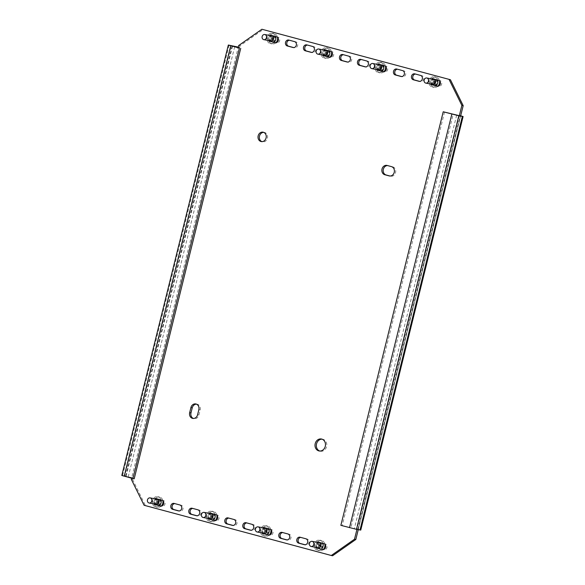<?xml version="1.0" encoding="UTF-8"?>
<svg xmlns="http://www.w3.org/2000/svg" width="585" height="585" viewBox="0 0 585 585"><rect width="100%" height="100%" fill="white"/><g stroke="black" fill="none" stroke-linecap="round" stroke-linejoin="round"><path stroke-width="0.44" stroke-dasharray="2.92 2.19" d="M196.428 404.133A4.782 4.095 100.8 0 1 197.101 404.198A4.782 4.095 100.8 0 1 200.165 409.961L198.907 415.021A4.782 4.095 100.8 0 1 194.052 418.663A4.782 4.095 100.8 0 1 193.803 418.604A4.782 4.095 100.8 0 1 193.401 418.472M263.681 132.364A4.782 4.095 100.8 0 1 264.354 132.422A4.782 4.095 100.8 0 1 264.61 132.481A4.782 4.095 100.8 0 1 267.455 138.038A4.782 4.095 100.8 0 1 262.563 141.826A4.782 4.095 100.8 0 1 262.307 141.767A4.782 4.095 100.8 0 1 261.912 141.636M322.042 439.174A6.091 5.214 100.8 0 1 322.715 439.247A6.091 5.214 100.8 0 1 323.03 439.32A6.091 5.214 100.8 0 1 326.649 446.399A6.091 5.214 100.8 0 1 320.426 451.21A6.091 5.214 100.8 0 1 320.105 451.137A6.091 5.214 100.8 0 1 319.776 451.035M332.609 555.75L145.416 505.528L132.641 479.598L133.058 477.908L122.557 475.568L229.086 45.125M234.687 46.727L128.247 476.826L124.715 476.146L231.221 45.784M456.666 115.179L354.313 528.752L357.844 529.425L460.198 115.859M132.641 479.598L131.318 479.342M131.596 478.201L131.735 477.66L133.058 477.908L239.996 45.776L263.221 29.506M144.093 505.272L145.416 505.528M459.32 115.691L356.93 529.418M357.844 529.425L358.254 529.666M238.673 45.52L239.996 45.776M238.256 47.209L239.579 47.465L238.278 47.122M430.231 83.962A3.042 2.611 100.8 0 1 431.211 78.836M207.565 518.354A3.042 2.611 100.8 0 1 208.545 513.221M322.24 54.99A3.042 2.611 100.8 0 1 323.22 49.857M376.235 69.476A3.042 2.611 100.8 0 1 377.215 64.35M261.568 532.84A3.042 2.611 100.8 0 1 262.541 527.714M268.237 40.497A3.042 2.611 100.8 0 1 269.217 35.371M153.57 503.86A3.042 2.611 100.8 0 1 154.55 498.734M315.564 547.326A3.042 2.611 100.8 0 1 316.543 542.2M433.434 78.873A3.042 2.611 100.8 0 1 433.938 78.909A3.042 2.611 100.8 0 1 434.099 78.946L439.854 80.496A3.042 2.611 100.8 0 1 441.668 84.028A3.042 2.611 100.8 0 1 438.553 86.441A3.042 2.611 100.8 0 1 438.392 86.404L437.734 86.222M431.554 84.218A3.042 2.611 100.8 0 1 432.534 79.085M228.772 518.091A3.042 2.611 100.8 0 1 229.269 518.127A3.042 2.611 100.8 0 1 229.43 518.164L235.192 519.714A3.042 2.611 100.8 0 1 236.998 523.246A3.042 2.611 100.8 0 1 233.89 525.659A3.042 2.611 100.8 0 1 233.729 525.622L233.064 525.44M210.768 513.264A3.042 2.611 100.8 0 1 211.273 513.301A3.042 2.611 100.8 0 1 211.434 513.337L217.189 514.88A3.042 2.611 100.8 0 1 219.002 518.42A3.042 2.611 100.8 0 1 215.887 520.825A3.042 2.611 100.8 0 1 215.726 520.789L215.068 520.613M208.889 518.602A3.042 2.611 100.8 0 1 209.869 513.476M192.772 508.431A3.042 2.611 100.8 0 1 193.269 508.475A3.042 2.611 100.8 0 1 193.43 508.511L199.192 510.054A3.042 2.611 100.8 0 1 200.999 513.593A3.042 2.611 100.8 0 1 197.891 515.999A3.042 2.611 100.8 0 1 197.73 515.963L197.065 515.787M174.769 503.605A3.042 2.611 100.8 0 1 175.273 503.641A3.042 2.611 100.8 0 1 175.434 503.678L181.189 505.228A3.042 2.611 100.8 0 1 183.003 508.76A3.042 2.611 100.8 0 1 179.887 511.173A3.042 2.611 100.8 0 1 179.734 511.136L179.068 510.954M289.443 40.241A3.042 2.611 100.8 0 1 289.941 40.277A3.042 2.611 100.8 0 1 290.101 40.314L295.864 41.864A3.042 2.611 100.8 0 1 297.677 45.396A3.042 2.611 100.8 0 1 294.562 47.809A3.042 2.611 100.8 0 1 294.401 47.773L293.736 47.59M307.439 45.067A3.042 2.611 100.8 0 1 307.944 45.111A3.042 2.611 100.8 0 1 308.105 45.147L313.86 46.69A3.042 2.611 100.8 0 1 315.673 50.23A3.042 2.611 100.8 0 1 312.558 52.635A3.042 2.611 100.8 0 1 312.397 52.599L311.739 52.423M325.443 49.9A3.042 2.611 100.8 0 1 325.94 49.937A3.042 2.611 100.8 0 1 326.101 49.974L331.863 51.517A3.042 2.611 100.8 0 1 333.669 55.056A3.042 2.611 100.8 0 1 330.562 57.462A3.042 2.611 100.8 0 1 330.401 57.425L329.735 57.25M323.563 55.239A3.042 2.611 100.8 0 1 324.543 50.113M415.438 74.046A3.042 2.611 100.8 0 1 415.935 74.083A3.042 2.611 100.8 0 1 416.096 74.12L421.858 75.662A3.042 2.611 100.8 0 1 423.672 79.202A3.042 2.611 100.8 0 1 420.556 81.607A3.042 2.611 100.8 0 1 420.396 81.571L419.73 81.395M397.434 69.213A3.042 2.611 100.8 0 1 397.939 69.257A3.042 2.611 100.8 0 1 398.1 69.293L403.855 70.836A3.042 2.611 100.8 0 1 405.668 74.375A3.042 2.611 100.8 0 1 402.553 76.781A3.042 2.611 100.8 0 1 402.4 76.745L401.734 76.569M379.438 64.387A3.042 2.611 100.8 0 1 379.943 64.423A3.042 2.611 100.8 0 1 380.096 64.46L385.859 66.01A3.042 2.611 100.8 0 1 387.672 69.542A3.042 2.611 100.8 0 1 384.557 71.955A3.042 2.611 100.8 0 1 384.396 71.918L383.731 71.736M377.559 69.725A3.042 2.611 100.8 0 1 378.539 64.599M361.442 59.56A3.042 2.611 100.8 0 1 361.939 59.597A3.042 2.611 100.8 0 1 362.1 59.633L367.863 61.176A3.042 2.611 100.8 0 1 369.669 64.716A3.042 2.611 100.8 0 1 366.561 67.121A3.042 2.611 100.8 0 1 366.4 67.085L365.735 66.909M246.768 522.924A3.042 2.611 100.8 0 1 247.272 522.961A3.042 2.611 100.8 0 1 247.426 522.997L253.188 524.54A3.042 2.611 100.8 0 1 255.001 528.079A3.042 2.611 100.8 0 1 251.886 530.485A3.042 2.611 100.8 0 1 251.725 530.449L251.06 530.273M264.771 527.75A3.042 2.611 100.8 0 1 265.268 527.787A3.042 2.611 100.8 0 1 265.429 527.824L271.191 529.374A3.042 2.611 100.8 0 1 272.998 532.906A3.042 2.611 100.8 0 1 269.882 535.319A3.042 2.611 100.8 0 1 269.729 535.282L269.063 535.099M262.892 533.089A3.042 2.611 100.8 0 1 263.872 527.962M282.767 532.577A3.042 2.611 100.8 0 1 283.272 532.621A3.042 2.611 100.8 0 1 283.425 532.657L289.187 534.2A3.042 2.611 100.8 0 1 291.001 537.739A3.042 2.611 100.8 0 1 287.886 540.145A3.042 2.611 100.8 0 1 287.725 540.109L287.059 539.933M300.763 537.41A3.042 2.611 100.8 0 1 301.268 537.447A3.042 2.611 100.8 0 1 301.429 537.483L307.183 539.026A3.042 2.611 100.8 0 1 308.997 542.566A3.042 2.611 100.8 0 1 305.882 544.971A3.042 2.611 100.8 0 1 305.721 544.935L305.063 544.759M271.447 35.414A3.042 2.611 100.8 0 1 271.945 35.451A3.042 2.611 100.8 0 1 272.105 35.488L277.868 37.03A3.042 2.611 100.8 0 1 279.674 40.57A3.042 2.611 100.8 0 1 276.559 42.976A3.042 2.611 100.8 0 1 276.405 42.939L275.74 42.763M269.568 40.753A3.042 2.611 100.8 0 1 270.541 35.627M156.773 498.778A3.042 2.611 100.8 0 1 157.277 498.815A3.042 2.611 100.8 0 1 157.431 498.851L163.193 500.394A3.042 2.611 100.8 0 1 165.007 503.934A3.042 2.611 100.8 0 1 161.891 506.339A3.042 2.611 100.8 0 1 161.731 506.303L161.065 506.127M154.893 504.116A3.042 2.611 100.8 0 1 155.873 498.99M343.439 54.727A3.042 2.611 100.8 0 1 343.943 54.763A3.042 2.611 100.8 0 1 344.104 54.8L349.859 56.35A3.042 2.611 100.8 0 1 351.673 59.882A3.042 2.611 100.8 0 1 348.558 62.295A3.042 2.611 100.8 0 1 348.397 62.259L347.739 62.076M318.767 542.236A3.042 2.611 100.8 0 1 319.264 542.273A3.042 2.611 100.8 0 1 319.425 542.31L325.187 543.86A3.042 2.611 100.8 0 1 326.993 547.392A3.042 2.611 100.8 0 1 323.885 549.805A3.042 2.611 100.8 0 1 323.724 549.768L323.059 549.586M316.887 547.575A3.042 2.611 100.8 0 1 317.867 542.449M387.621 165.584A4.782 4.095 100.8 0 1 388.191 165.65A4.782 4.095 100.8 0 1 388.44 165.709L392.762 166.864A4.782 4.095 100.8 0 1 395.606 172.421A4.782 4.095 100.8 0 1 390.714 176.209A4.782 4.095 100.8 0 1 390.466 176.151L389.968 176.012M460.68 115.786L358.334 529.352L360.755 530.098M128.247 476.826L131.735 477.66L238.146 47.656M354.313 528.752L350.832 527.919L453.178 114.353M340.865 525.345L350.832 527.919M444.541 112.035L342.196 525.601M232.077 46.032L125.556 476.475L124.715 476.146M121.812 475.473L122.557 475.568M125.556 476.475L134.192 478.793M318.203 547.831A2.611 2.238 100.8 0 1 316.938 543.765A2.611 2.238 100.8 0 1 319.183 542.704M321.472 549.161A5.221 4.468 100.8 0 1 317.714 550.397A5.221 4.468 100.8 0 1 315.183 542.258A5.221 4.468 100.8 0 1 319.673 540.138A5.221 4.468 100.8 0 1 322.971 543.363M323.147 549.586A5.221 4.468 100.8 0 1 319.483 550.734A5.221 4.468 100.8 0 1 317.648 549.841A5.221 4.468 100.8 0 1 316.953 542.595A5.221 4.468 100.8 0 1 321.443 540.474A5.221 4.468 100.8 0 1 323.271 541.374A5.221 4.468 100.8 0 1 324.843 544.152M322.233 543.238A26.193 5.96 33.6 0 0 321.94 542.99A26.354 12.226 -49.4 0 1 320.66 545.052A26.354 5.996 33.6 0 0 318.883 543.582A26.193 12.146 -49.4 0 1 318.415 544.284A26.354 5.996 -146.4 0 1 320.192 545.754A26.354 12.226 -49.4 0 1 318.752 547.787A26.193 5.96 -146.4 0 1 319.044 548.035A26.193 5.96 -146.4 0 1 319.337 548.291A26.354 12.226 130.6 0 0 320.777 546.258A26.354 5.996 -146.4 0 1 322.393 547.699A26.193 12.146 130.6 0 0 322.861 546.99A26.354 5.996 33.6 0 0 321.245 545.549A26.354 12.226 130.6 0 0 322.525 543.487A26.193 5.96 33.6 0 0 322.233 543.238M320.192 545.754L318.788 545.483L317.428 547.531L318.013 548.035L319.373 545.988L321.07 547.443L321.538 546.741L319.841 545.286L321.202 543.238L320.617 542.734L319.256 544.781L317.56 543.326L317.092 544.035L318.788 545.483M318.752 547.787L317.428 547.531M319.337 548.291L318.013 548.035M320.777 546.258L319.373 545.988M322.393 547.699L321.07 547.443M322.861 546.99L321.538 546.741M321.245 545.549L319.841 545.286M322.525 543.487L321.202 543.238M321.94 542.99L320.617 542.734M320.66 545.052L319.256 544.781M318.883 543.582L317.56 543.326M318.415 544.284L317.092 544.035M264.208 533.344A2.611 2.238 100.8 0 1 262.526 531.582A2.611 2.238 100.8 0 1 263.184 528.957A2.611 2.238 100.8 0 1 265.188 528.218M267.477 534.675A5.221 4.468 100.8 0 1 263.718 535.904A5.221 4.468 100.8 0 1 260.347 532.394A5.221 4.468 100.8 0 1 261.678 527.136A5.221 4.468 100.8 0 1 265.678 525.652A5.221 4.468 100.8 0 1 268.968 528.877M269.151 535.099A5.221 4.468 100.8 0 1 265.48 536.24A5.221 4.468 100.8 0 1 263.133 534.822A5.221 4.468 100.8 0 1 263.44 527.473A5.221 4.468 100.8 0 1 267.44 525.988A5.221 4.468 100.8 0 1 269.795 527.414A5.221 4.468 100.8 0 1 270.848 529.666M268.53 529.052A26.193 7.81 42 0 0 268.281 528.752A26.354 11.115 -39.7 0 1 266.753 530.551A26.354 7.854 42 0 0 265.21 528.774A26.193 11.049 -39.7 0 1 264.654 529.396A26.354 7.854 -138 0 1 266.197 531.173A26.354 11.115 -39.7 0 1 264.5 532.942A26.193 7.81 -138 0 1 264.756 533.249A26.193 7.81 -138 0 1 265.005 533.549A26.354 11.115 140.3 0 0 266.702 531.78A26.354 7.854 -138 0 1 268.076 533.527A26.193 11.049 140.3 0 0 268.632 532.906A26.354 7.854 42 0 0 267.25 531.158A26.354 11.115 140.3 0 0 268.786 529.359A26.193 7.81 42 0 0 268.53 529.052M266.197 531.173L264.786 530.902L263.177 532.694L263.681 533.301L265.29 531.509L266.745 533.271L267.301 532.657L265.846 530.895L267.455 529.103L266.95 528.496L265.341 530.288L263.879 528.526L263.323 529.14L264.786 530.902M264.5 532.942L263.177 532.694M265.005 533.549L263.681 533.301M266.702 531.78L265.29 531.509M268.076 533.527L266.745 533.271M268.632 532.906L267.301 532.657M267.25 531.158L265.846 530.895M268.786 529.359L267.455 529.103M268.281 528.752L266.95 528.496M266.753 530.551L265.341 530.288M265.21 528.774L263.879 528.526M264.654 529.396L263.323 529.14M210.212 518.858A2.611 2.238 100.8 0 1 208.494 516.943A2.611 2.238 100.8 0 1 209.415 514.252A2.611 2.238 100.8 0 1 211.192 513.725M213.481 520.189A5.221 4.468 100.8 0 1 213.269 520.379A5.221 4.468 100.8 0 1 209.722 521.418A5.221 4.468 100.8 0 1 206.286 517.586A5.221 4.468 100.8 0 1 208.128 512.204A5.221 4.468 100.8 0 1 211.682 511.166A5.221 4.468 100.8 0 1 214.973 514.39M215.156 520.606A5.221 4.468 100.8 0 1 215.039 520.716A5.221 4.468 100.8 0 1 211.485 521.754A5.221 4.468 100.8 0 1 208.772 519.838A5.221 4.468 100.8 0 1 209.898 512.54A5.221 4.468 100.8 0 1 213.445 511.502A5.221 4.468 100.8 0 1 216.157 513.418A5.221 4.468 100.8 0 1 216.852 515.18M214.739 514.844A26.193 9.148 49 0 0 214.519 514.507A26.354 10.025 -32.2 0 1 212.823 516.072A26.354 9.206 49 0 0 211.492 514.083A26.193 9.967 -32.2 0 1 210.878 514.617A26.354 9.206 -131 0 1 212.201 516.606A26.354 10.025 -32.2 0 1 210.337 518.142A26.193 9.148 -131 0 1 210.556 518.485A26.193 9.148 -131 0 1 210.768 518.822A26.354 10.025 147.8 0 0 212.633 517.286A26.354 9.206 -131 0 1 213.796 519.246A26.193 9.967 147.8 0 0 214.41 518.712A26.354 9.206 49 0 0 213.247 516.752A26.354 10.025 147.8 0 0 214.951 515.188A26.193 9.148 49 0 0 214.739 514.844M212.201 516.606L210.797 516.336L209.013 517.886L209.437 518.566L211.222 517.016L212.465 518.99L213.079 518.456L211.843 516.482L213.62 514.932L213.196 514.252L211.412 515.802L210.169 513.827L209.554 514.361L210.797 516.336M210.337 518.142L209.013 517.886M210.768 518.822L209.437 518.566M212.633 517.286L211.222 517.016M213.796 519.246L212.465 518.99M214.41 518.712L213.079 518.456M213.247 516.752L211.843 516.482M214.951 515.188L213.62 514.932M214.519 514.507L213.196 514.252M212.823 516.072L211.412 515.802M211.492 514.083L210.169 513.827M210.878 514.617L209.554 514.361M156.21 504.365A2.611 2.238 100.8 0 1 154.477 502.332A2.611 2.238 100.8 0 1 155.595 499.619A2.611 2.238 100.8 0 1 157.19 499.239M159.478 505.703A5.221 4.468 100.8 0 1 158.915 506.171A5.221 4.468 100.8 0 1 155.72 506.932A5.221 4.468 100.8 0 1 152.254 502.866A5.221 4.468 100.8 0 1 154.484 497.44A5.221 4.468 100.8 0 1 157.679 496.68A5.221 4.468 100.8 0 1 160.977 499.904M161.16 506.12A5.221 4.468 100.8 0 1 160.685 506.508A5.221 4.468 100.8 0 1 157.489 507.268A5.221 4.468 100.8 0 1 154.557 504.957A5.221 4.468 100.8 0 1 156.254 497.776A5.221 4.468 100.8 0 1 159.449 497.016A5.221 4.468 100.8 0 1 162.381 499.327A5.221 4.468 100.8 0 1 162.849 500.694M160.868 500.584A26.193 10.04 54.3 0 0 160.678 500.219A26.354 9.126 -26.9 0 1 158.871 501.594A26.354 10.106 54.3 0 0 157.716 499.466A26.193 9.067 -26.9 0 1 157.065 499.934A26.354 10.106 -125.7 0 1 158.221 502.062A26.354 9.126 -26.9 0 1 156.246 503.407A26.193 10.04 -125.7 0 1 156.429 503.773A26.193 10.04 -125.7 0 1 156.612 504.131A26.354 9.126 153.1 0 0 158.586 502.793A26.354 10.106 -125.7 0 1 159.573 504.884A26.193 9.067 153.1 0 0 160.231 504.416A26.354 10.106 54.3 0 0 159.237 502.318A26.354 9.126 153.1 0 0 161.05 500.943A26.193 10.04 54.3 0 0 160.868 500.584M158.221 502.062L156.809 501.791L154.915 503.151L155.288 503.882L157.182 502.522L158.25 504.628L158.901 504.16L157.833 502.054L159.72 500.694L159.354 499.963L157.46 501.323L156.392 499.217L155.742 499.685L156.809 501.791M156.246 503.407L154.915 503.151M156.612 504.131L155.288 503.882M158.586 502.793L157.182 502.522M159.573 504.884L158.25 504.628M160.231 504.416L158.901 504.16M159.237 502.318L157.833 502.054M161.05 500.943L159.72 500.694M160.678 500.219L159.354 499.963M158.871 501.594L157.46 501.323M157.716 499.466L156.392 499.217M157.065 499.934L155.742 499.685M432.878 84.467A2.611 2.238 100.8 0 1 431.13 82.361A2.611 2.238 100.8 0 1 432.366 79.648A2.611 2.238 100.8 0 1 433.858 79.341M436.147 85.798A5.221 4.468 100.8 0 1 435.364 86.419A5.221 4.468 100.8 0 1 432.388 87.033A5.221 4.468 100.8 0 1 428.9 82.821A5.221 4.468 100.8 0 1 431.364 77.388A5.221 4.468 100.8 0 1 434.348 76.774A5.221 4.468 100.8 0 1 437.638 79.999M437.821 86.222A5.221 4.468 100.8 0 1 437.134 86.755A5.221 4.468 100.8 0 1 434.15 87.37A5.221 4.468 100.8 0 1 431.101 84.81A5.221 4.468 100.8 0 1 433.134 77.725A5.221 4.468 100.8 0 1 436.11 77.11A5.221 4.468 100.8 0 1 439.159 79.67A5.221 4.468 100.8 0 1 439.518 80.788M437.595 80.818A26.193 10.515 57.4 0 0 437.426 80.438A26.354 8.563 -23.9 0 1 435.562 81.703A26.354 10.581 57.4 0 0 434.516 79.501A26.193 8.512 -23.9 0 1 433.843 79.933A26.354 10.581 -122.6 0 1 434.889 82.127A26.354 8.563 -23.9 0 1 432.863 83.355A26.193 10.515 -122.6 0 1 433.032 83.735A26.193 10.515 -122.6 0 1 433.192 84.108A26.354 8.563 156.1 0 0 435.225 82.88A26.354 10.581 -122.6 0 1 436.11 85.044A26.193 8.512 156.1 0 0 436.776 84.62A26.354 10.581 57.4 0 0 435.898 82.448A26.354 8.563 156.1 0 0 437.763 81.191A26.193 10.515 57.4 0 0 437.595 80.818M434.889 82.127L433.485 81.856L431.533 83.099L431.869 83.852L433.814 82.609L434.779 84.796L435.452 84.364L434.487 82.185L436.432 80.942L436.103 80.189L434.15 81.432L433.185 79.246L432.512 79.677L433.485 81.856M432.863 83.355L431.533 83.099M433.192 84.108L431.869 83.852M435.225 82.88L433.814 82.609M436.11 85.044L434.779 84.796M436.776 84.62L435.452 84.364M435.898 82.448L434.487 82.185M437.763 81.191L436.432 80.942M437.426 80.438L436.103 80.189M435.562 81.703L434.15 81.432M434.516 79.501L433.185 79.246M433.843 79.933L432.512 79.677M378.875 69.981A2.611 2.238 100.8 0 1 377.135 67.86A2.611 2.238 100.8 0 1 378.385 65.147A2.611 2.238 100.8 0 1 379.855 64.855M382.144 71.311A5.221 4.468 100.8 0 1 381.325 71.955A5.221 4.468 100.8 0 1 378.385 72.54A5.221 4.468 100.8 0 1 374.897 68.313A5.221 4.468 100.8 0 1 377.405 62.88A5.221 4.468 100.8 0 1 380.345 62.288A5.221 4.468 100.8 0 1 383.643 65.513M383.826 71.736A5.221 4.468 100.8 0 1 383.095 72.291A5.221 4.468 100.8 0 1 380.155 72.876A5.221 4.468 100.8 0 1 377.084 70.28A5.221 4.468 100.8 0 1 379.175 63.217A5.221 4.468 100.8 0 1 382.115 62.624A5.221 4.468 100.8 0 1 385.179 65.227A5.221 4.468 100.8 0 1 385.515 66.302M383.606 66.354A26.193 10.603 58 0 0 383.446 65.973A26.354 8.461 -23.4 0 1 381.566 67.216A26.354 10.669 58 0 0 380.542 65.008A26.193 8.409 -23.4 0 1 379.862 65.425A26.354 10.669 -122 0 1 380.893 67.633A26.354 8.461 -23.4 0 1 378.853 68.84A26.193 10.603 -122 0 1 379.022 69.22A26.193 10.603 -122 0 1 379.182 69.6A26.354 8.461 156.6 0 0 381.223 68.394A26.354 10.669 -122 0 1 382.085 70.573A26.193 8.409 156.6 0 0 382.758 70.149A26.354 10.669 58 0 0 381.895 67.97A26.354 8.461 156.6 0 0 383.767 66.734A26.193 10.603 58 0 0 383.606 66.354M380.893 67.633L379.482 67.363L377.53 68.591L377.859 69.344L379.811 68.123L380.762 70.317L381.435 69.893L380.484 67.699L382.444 66.478L382.115 65.725L380.162 66.946L379.212 64.752L378.539 65.176L379.482 67.363M378.853 68.84L377.53 68.591M379.182 69.6L377.859 69.344M381.223 68.394L379.811 68.123M382.085 70.573L380.762 70.317M382.758 70.149L381.435 69.893M381.895 67.97L380.484 67.699M383.767 66.734L382.444 66.478M383.446 65.973L382.115 65.725M381.566 67.216L380.162 66.946M380.542 65.008L379.212 64.752M379.862 65.425L378.539 65.176M324.88 55.495A2.611 2.238 100.8 0 1 323.139 53.425A2.611 2.238 100.8 0 1 324.309 50.712A2.611 2.238 100.8 0 1 325.86 50.361M328.148 56.825A5.221 4.468 100.8 0 1 327.498 57.359A5.221 4.468 100.8 0 1 324.39 58.054A5.221 4.468 100.8 0 1 320.916 53.93A5.221 4.468 100.8 0 1 323.249 48.496A5.221 4.468 100.8 0 1 326.35 47.802A5.221 4.468 100.8 0 1 329.647 51.027M329.823 57.242A5.221 4.468 100.8 0 1 329.26 57.696A5.221 4.468 100.8 0 1 326.159 58.39A5.221 4.468 100.8 0 1 323.169 55.977A5.221 4.468 100.8 0 1 325.011 48.833A5.221 4.468 100.8 0 1 328.119 48.138A5.221 4.468 100.8 0 1 331.103 50.551A5.221 4.468 100.8 0 1 331.519 51.816M329.567 51.765A26.193 10.252 55.6 0 0 329.384 51.392A26.354 8.885 -25.6 0 1 327.549 52.723A26.354 10.311 55.6 0 0 326.445 50.566A26.193 8.833 -25.6 0 1 325.779 51.012A26.354 10.311 -124.4 0 1 326.891 53.169A26.354 8.885 -25.6 0 1 324.894 54.463A26.193 10.252 -124.4 0 1 325.07 54.836A26.193 10.252 -124.4 0 1 325.245 55.202A26.354 8.885 154.4 0 0 327.242 53.908A26.354 10.311 -124.4 0 1 328.185 56.036A26.193 8.833 154.4 0 0 328.85 55.582A26.354 10.311 55.6 0 0 327.907 53.462A26.354 8.885 154.4 0 0 329.735 52.131A26.193 10.252 55.6 0 0 329.567 51.765M326.891 53.169L325.479 52.906L323.563 54.215L323.922 54.953L325.838 53.644L326.861 55.787L327.52 55.334L326.496 53.191L328.412 51.882L328.061 51.144L326.145 52.453L325.114 50.31L324.456 50.763L325.479 52.906M324.894 54.463L323.563 54.215M325.245 55.202L323.922 54.953M327.242 53.908L325.838 53.644M328.185 56.036L326.861 55.787M328.85 55.582L327.52 55.334M327.907 53.462L326.496 53.191M329.735 52.131L328.412 51.882M329.384 51.392L328.061 51.144M327.549 52.723L326.145 52.453M326.445 50.566L325.114 50.31M325.779 51.012L324.456 50.763M270.884 41.001A2.611 2.238 100.8 0 1 269.158 39.056A2.611 2.238 100.8 0 1 270.131 36.365A2.611 2.238 100.8 0 1 271.864 35.875M274.153 42.339A5.221 4.468 100.8 0 1 273.86 42.603A5.221 4.468 100.8 0 1 270.394 43.568A5.221 4.468 100.8 0 1 266.95 39.678A5.221 4.468 100.8 0 1 268.888 34.281A5.221 4.468 100.8 0 1 272.354 33.316A5.221 4.468 100.8 0 1 275.645 36.541M275.827 42.756A5.221 4.468 100.8 0 1 275.623 42.939A5.221 4.468 100.8 0 1 272.157 43.904A5.221 4.468 100.8 0 1 269.392 41.893A5.221 4.468 100.8 0 1 270.658 34.617A5.221 4.468 100.8 0 1 274.116 33.652A5.221 4.468 100.8 0 1 276.888 35.663A5.221 4.468 100.8 0 1 277.524 37.33M275.447 37.045A26.193 9.382 50.3 0 0 275.235 36.701A26.354 9.813 -30.9 0 1 273.502 38.222A26.354 9.44 50.3 0 0 272.222 36.197A26.193 9.748 -30.9 0 1 271.594 36.716A26.354 9.44 -129.7 0 1 272.881 38.742A26.354 9.813 -30.9 0 1 270.987 40.233A26.193 9.382 -129.7 0 1 271.191 40.577A26.193 9.382 -129.7 0 1 271.403 40.921A26.354 9.813 149.1 0 0 273.297 39.436A26.354 9.44 -129.7 0 1 274.416 41.425A26.193 9.748 149.1 0 0 275.038 40.906A26.354 9.44 50.3 0 0 273.919 38.917A26.354 9.813 149.1 0 0 275.652 37.396A26.193 9.382 50.3 0 0 275.447 37.045M272.881 38.742L271.469 38.471L269.663 39.977L270.073 40.672L271.886 39.166L273.085 41.177L273.714 40.657L272.508 38.647L274.321 37.14L273.912 36.446L272.098 37.952L270.899 35.941L270.27 36.46L271.469 38.471M270.987 40.233L269.663 39.977M271.403 40.921L270.073 40.672M273.297 39.436L271.886 39.166M274.416 41.425L273.085 41.177M275.038 40.906L273.714 40.657M273.919 38.917L272.508 38.647M275.652 37.396L274.321 37.14M275.235 36.701L273.912 36.446M273.502 38.222L272.098 37.952M272.222 36.197L270.899 35.941M271.594 36.716L270.27 36.46M126.089 476.241L232.611 45.798M391.438 166.615L392.762 166.864M389.647 175.99L390.466 176.151M387.116 165.453L388.44 165.709M198.834 409.705L200.165 409.961M197.584 414.772L198.907 415.021M323.863 543.604L325.187 543.86M322.723 549.578L323.724 549.768M318.101 542.061L319.425 542.31M348.536 56.094L349.859 56.35M347.395 62.068L348.397 62.259M342.773 54.551L344.104 54.8M161.869 500.146L163.193 500.394M160.729 506.113L161.731 506.303M156.107 498.596L157.431 498.851M276.537 36.782L277.868 37.03M275.396 42.749L276.405 42.939M270.782 35.232L272.105 35.488M305.86 538.778L307.183 539.026M304.719 544.745L305.721 544.935M300.105 537.227L301.429 537.483M287.864 533.944L289.187 534.2M286.723 539.918L287.725 540.109M282.102 532.401L283.425 532.657M269.868 529.118L271.191 529.374M268.727 535.085L269.729 535.282M264.106 527.575L265.429 527.824M251.864 524.292L253.188 524.54M250.724 530.259L251.725 530.449M246.102 522.741L247.426 522.997M366.539 60.928L367.863 61.176M365.398 66.895L366.4 67.085M360.777 59.377L362.1 59.633M384.535 65.754L385.859 66.01M383.394 71.721L384.396 71.918M378.773 64.211L380.096 64.46M402.531 70.58L403.855 70.836M401.39 76.555L402.4 76.745M396.776 69.037L398.1 69.293M420.535 75.414L421.858 75.662M419.394 81.381L420.396 81.571M414.772 73.864L416.096 74.12M330.54 51.268L331.863 51.517M329.399 57.235L330.401 57.425M324.777 49.718L326.101 49.974M312.536 46.434L313.86 46.69M311.395 52.409L312.397 52.599M306.781 44.891L308.105 45.147M294.54 41.608L295.864 41.864M293.399 47.575L294.401 47.773M288.778 40.065L290.101 40.314M179.866 504.972L181.189 505.228M178.725 510.939L179.734 511.136M174.111 503.429L175.434 503.678M197.869 509.798L199.192 510.054M196.728 515.773L197.73 515.963M192.107 508.255L193.43 508.511M215.865 514.632L217.189 514.88M214.724 520.599L215.726 520.789M210.11 513.082L211.434 513.337M233.868 519.458L235.192 519.714M232.728 525.432L233.729 525.622M228.106 517.915L229.43 518.164M438.531 80.24L439.854 80.496M437.39 86.214L438.392 86.404M432.776 78.697L434.099 78.946M261.239 141.57L262.563 141.826M319.103 450.962L320.426 451.21M358.217 529.469L460.57 115.903M230.87 45.652L124.342 476.102M321.392 438.999L322.715 439.247M263.031 132.173L264.354 132.422M389.391 175.953L390.714 176.209M386.868 165.394L388.191 165.65M195.778 403.942L197.101 404.198M192.728 418.407L194.052 418.663M322.562 549.549L323.885 549.805M317.94 542.024L319.264 542.273M347.234 62.039L348.558 62.295M342.62 54.515L343.943 54.763M160.568 506.091L161.891 506.339M155.946 498.559L157.277 498.815M275.235 42.727L276.559 42.976M270.621 35.195L271.945 35.451M304.558 544.723L305.882 544.971M299.944 537.191L301.268 537.447M286.562 539.889L287.886 540.145M281.941 532.365L283.272 532.621M268.559 535.063L269.882 535.319M263.945 527.538L265.268 527.787M250.563 530.237L251.886 530.485M245.949 522.705L247.272 522.961M365.23 66.873L366.561 67.121M360.616 59.341L361.939 59.597M383.233 71.699L384.557 71.955M378.619 64.174L379.943 64.423M401.23 76.525L402.553 76.781M396.615 69.001L397.939 69.257M419.233 81.359L420.556 81.607M414.611 73.827L415.935 74.083M329.238 57.213L330.562 57.462M324.616 49.681L325.94 49.937M311.235 52.379L312.558 52.635M306.62 44.855L307.944 45.111M293.239 47.553L294.562 47.809M288.617 40.029L289.941 40.277M178.564 510.917L179.887 511.173M173.95 503.392L175.273 503.641M196.567 515.743L197.891 515.999M191.946 508.219L193.269 508.475M214.563 520.577L215.887 520.825M209.949 513.045L211.273 513.301M232.567 525.403L233.89 525.659M227.945 517.879L229.269 518.127M437.229 86.185L438.553 86.441M432.615 78.661L433.938 78.909M319.673 540.138L321.443 540.474M317.714 550.397L319.483 550.734M265.678 525.652L267.44 525.988M263.718 535.904L265.48 536.24M211.682 511.166L213.445 511.502M209.722 521.418L211.485 521.754M157.679 496.68L159.449 497.016M155.72 506.932L157.489 507.268M434.348 76.774L436.11 77.11M432.388 87.033L434.15 87.37M380.345 62.288L382.115 62.624M378.385 72.54L380.155 72.876M326.35 47.802L328.119 48.138M324.39 58.054L326.159 58.39M272.354 33.316L274.116 33.652M270.394 43.568L272.157 43.904"/><path stroke-width="0.88" d="M193.401 418.472A4.782 4.095 100.8 0 1 190.988 412.9L192.246 407.833A4.782 4.095 100.8 0 1 196.428 404.133M192.472 418.348A4.782 4.095 100.8 0 1 189.664 412.644L190.915 407.584A4.782 4.095 100.8 0 1 195.778 403.942A4.782 4.095 100.8 0 1 198.834 409.705L197.584 414.772A4.782 4.095 100.8 0 1 192.728 418.407A4.782 4.095 100.8 0 1 192.472 418.348M263.287 132.232A4.782 4.095 100.8 0 1 266.131 137.789A4.782 4.095 100.8 0 1 261.239 141.57A4.782 4.095 100.8 0 1 260.983 141.512A4.782 4.095 100.8 0 1 258.139 135.954A4.782 4.095 100.8 0 1 263.031 132.173A4.782 4.095 100.8 0 1 263.287 132.232M321.706 439.072A6.091 5.214 100.8 0 1 325.326 446.143A6.091 5.214 100.8 0 1 319.103 450.962A6.091 5.214 100.8 0 1 318.781 450.889A6.091 5.214 100.8 0 1 315.161 443.81A6.091 5.214 100.8 0 1 321.392 438.999A6.091 5.214 100.8 0 1 321.706 439.072M231.221 45.784L234.687 46.727M228.333 45.03L121.812 475.473L132.868 478.537L239.397 48.094L228.333 45.03L238.278 47.122M463.101 116.532L458.823 115.764L356.477 529.33L360.755 530.098L463.101 116.532L460.68 115.786L463.188 105.658L461.865 105.402L459.357 115.53L460.68 115.786M459.32 115.691L443.218 111.779L340.865 525.345L356.477 529.33M356.93 529.418L354.503 539.224L355.826 539.48L332.609 555.75L331.286 555.494L144.093 505.272L131.318 479.342L131.596 478.201M358.254 529.666L355.826 539.48M450.413 79.728L261.897 29.25L450.413 79.728L463.188 105.658M238.146 47.656L238.673 45.52L261.897 29.25M431.211 78.836A3.042 2.611 100.8 0 1 432.615 78.661A3.042 2.611 100.8 0 1 432.776 78.697L438.531 80.24A3.042 2.611 100.8 0 1 440.344 83.779A3.042 2.611 100.8 0 1 437.229 86.185A3.042 2.611 100.8 0 1 437.068 86.149L431.313 84.606A3.042 2.611 100.8 0 1 430.231 83.962M233.868 519.458A3.042 2.611 100.8 0 1 235.675 522.997A3.042 2.611 100.8 0 1 232.567 525.403A3.042 2.611 100.8 0 1 232.406 525.367L226.644 523.824A3.042 2.611 100.8 0 1 224.83 520.284A3.042 2.611 100.8 0 1 227.945 517.879A3.042 2.611 100.8 0 1 228.106 517.915L233.868 519.458M208.545 513.221A3.042 2.611 100.8 0 1 209.949 513.045A3.042 2.611 100.8 0 1 210.11 513.082L215.865 514.632A3.042 2.611 100.8 0 1 217.678 518.164A3.042 2.611 100.8 0 1 214.563 520.577A3.042 2.611 100.8 0 1 214.402 520.54L208.648 518.99A3.042 2.611 100.8 0 1 207.565 518.354M197.869 509.798A3.042 2.611 100.8 0 1 199.675 513.337A3.042 2.611 100.8 0 1 196.567 515.743A3.042 2.611 100.8 0 1 196.406 515.707L190.644 514.164A3.042 2.611 100.8 0 1 188.838 510.625A3.042 2.611 100.8 0 1 191.946 508.219A3.042 2.611 100.8 0 1 192.107 508.255L197.869 509.798M179.866 504.972A3.042 2.611 100.8 0 1 181.679 508.511A3.042 2.611 100.8 0 1 178.564 510.917A3.042 2.611 100.8 0 1 178.403 510.88L172.648 509.338A3.042 2.611 100.8 0 1 170.835 505.798A3.042 2.611 100.8 0 1 173.95 503.392A3.042 2.611 100.8 0 1 174.111 503.429L179.866 504.972M294.54 41.608A3.042 2.611 100.8 0 1 296.346 45.147A3.042 2.611 100.8 0 1 293.239 47.553A3.042 2.611 100.8 0 1 293.078 47.517L287.315 45.974A3.042 2.611 100.8 0 1 285.509 42.434A3.042 2.611 100.8 0 1 288.617 40.029A3.042 2.611 100.8 0 1 288.778 40.065L294.54 41.608M312.536 46.434A3.042 2.611 100.8 0 1 314.35 49.974A3.042 2.611 100.8 0 1 311.235 52.379A3.042 2.611 100.8 0 1 311.074 52.343L305.319 50.8A3.042 2.611 100.8 0 1 303.505 47.261A3.042 2.611 100.8 0 1 306.62 44.855A3.042 2.611 100.8 0 1 306.781 44.891L312.536 46.434M323.22 49.857A3.042 2.611 100.8 0 1 324.616 49.681A3.042 2.611 100.8 0 1 324.777 49.718L330.54 51.268A3.042 2.611 100.8 0 1 332.346 54.807A3.042 2.611 100.8 0 1 329.238 57.213A3.042 2.611 100.8 0 1 329.077 57.176L323.315 55.626A3.042 2.611 100.8 0 1 322.24 54.99M420.535 75.414A3.042 2.611 100.8 0 1 422.341 78.946A3.042 2.611 100.8 0 1 419.233 81.359A3.042 2.611 100.8 0 1 419.072 81.322L413.31 79.772A3.042 2.611 100.8 0 1 411.504 76.24A3.042 2.611 100.8 0 1 414.611 73.827A3.042 2.611 100.8 0 1 414.772 73.864L420.535 75.414M402.531 70.58A3.042 2.611 100.8 0 1 404.345 74.12A3.042 2.611 100.8 0 1 401.23 76.525A3.042 2.611 100.8 0 1 401.069 76.489L395.314 74.946A3.042 2.611 100.8 0 1 393.5 71.407A3.042 2.611 100.8 0 1 396.615 69.001A3.042 2.611 100.8 0 1 396.776 69.037L402.531 70.58M377.215 64.35A3.042 2.611 100.8 0 1 378.619 64.174A3.042 2.611 100.8 0 1 378.773 64.211L384.535 65.754A3.042 2.611 100.8 0 1 386.349 69.293A3.042 2.611 100.8 0 1 383.233 71.699A3.042 2.611 100.8 0 1 383.073 71.662L377.31 70.12A3.042 2.611 100.8 0 1 376.235 69.476M366.539 60.928A3.042 2.611 100.8 0 1 368.345 64.46A3.042 2.611 100.8 0 1 365.23 66.873A3.042 2.611 100.8 0 1 365.077 66.836L359.314 65.286A3.042 2.611 100.8 0 1 357.501 61.754A3.042 2.611 100.8 0 1 360.616 59.341A3.042 2.611 100.8 0 1 360.777 59.377L366.539 60.928M251.864 524.292A3.042 2.611 100.8 0 1 253.678 527.824A3.042 2.611 100.8 0 1 250.563 530.237A3.042 2.611 100.8 0 1 250.402 530.2L244.64 528.65A3.042 2.611 100.8 0 1 242.833 525.118A3.042 2.611 100.8 0 1 245.949 522.705A3.042 2.611 100.8 0 1 246.102 522.741L251.864 524.292M262.541 527.714A3.042 2.611 100.8 0 1 263.945 527.538A3.042 2.611 100.8 0 1 264.106 527.575L269.868 529.118A3.042 2.611 100.8 0 1 271.674 532.657A3.042 2.611 100.8 0 1 268.559 535.063A3.042 2.611 100.8 0 1 268.405 535.026L262.643 533.483A3.042 2.611 100.8 0 1 261.568 532.84M287.864 533.944A3.042 2.611 100.8 0 1 289.677 537.483A3.042 2.611 100.8 0 1 286.562 539.889A3.042 2.611 100.8 0 1 286.401 539.853L280.639 538.31A3.042 2.611 100.8 0 1 278.833 534.77A3.042 2.611 100.8 0 1 281.941 532.365A3.042 2.611 100.8 0 1 282.102 532.401L287.864 533.944M305.86 538.778A3.042 2.611 100.8 0 1 307.673 542.31A3.042 2.611 100.8 0 1 304.558 544.723A3.042 2.611 100.8 0 1 304.397 544.686L298.642 543.136A3.042 2.611 100.8 0 1 296.829 539.604A3.042 2.611 100.8 0 1 299.944 537.191A3.042 2.611 100.8 0 1 300.105 537.227L305.86 538.778M269.217 35.371A3.042 2.611 100.8 0 1 270.621 35.195A3.042 2.611 100.8 0 1 270.782 35.232L276.537 36.782A3.042 2.611 100.8 0 1 278.35 40.314A3.042 2.611 100.8 0 1 275.235 42.727A3.042 2.611 100.8 0 1 275.082 42.69L269.319 41.14A3.042 2.611 100.8 0 1 268.237 40.497M154.55 498.734A3.042 2.611 100.8 0 1 155.946 498.559A3.042 2.611 100.8 0 1 156.107 498.596L161.869 500.146A3.042 2.611 100.8 0 1 163.683 503.678A3.042 2.611 100.8 0 1 160.568 506.091A3.042 2.611 100.8 0 1 160.407 506.054L154.645 504.504A3.042 2.611 100.8 0 1 153.57 503.86M348.536 56.094A3.042 2.611 100.8 0 1 350.349 59.633A3.042 2.611 100.8 0 1 347.234 62.039A3.042 2.611 100.8 0 1 347.073 62.003L341.318 60.46A3.042 2.611 100.8 0 1 339.505 56.92A3.042 2.611 100.8 0 1 342.62 54.515A3.042 2.611 100.8 0 1 342.773 54.551L348.536 56.094M316.543 542.2A3.042 2.611 100.8 0 1 317.94 542.024A3.042 2.611 100.8 0 1 318.101 542.061L323.863 543.604A3.042 2.611 100.8 0 1 325.669 547.143A3.042 2.611 100.8 0 1 322.562 549.549A3.042 2.611 100.8 0 1 322.401 549.512L316.639 547.969A3.042 2.611 100.8 0 1 315.564 547.326M391.438 166.615A4.782 4.095 100.8 0 1 394.283 172.173A4.782 4.095 100.8 0 1 389.391 175.953A4.782 4.095 100.8 0 1 389.142 175.895L384.82 174.739A4.782 4.095 100.8 0 1 381.976 169.182A4.782 4.095 100.8 0 1 386.868 165.394A4.782 4.095 100.8 0 1 387.116 165.453L391.438 166.615M461.865 105.402L449.09 79.472M331.286 555.494L354.503 539.224M437.734 86.222L432.637 84.854A3.042 2.611 100.8 0 1 431.554 84.218M432.534 79.085A3.042 2.611 100.8 0 1 433.434 78.873M233.064 525.44L227.967 524.072A3.042 2.611 100.8 0 1 226.11 520.825A3.042 2.611 100.8 0 1 228.772 518.091M215.068 520.613L209.971 519.246A3.042 2.611 100.8 0 1 208.889 518.602M209.869 513.476A3.042 2.611 100.8 0 1 210.768 513.264M197.065 515.787L191.968 514.42A3.042 2.611 100.8 0 1 190.11 511.166A3.042 2.611 100.8 0 1 192.772 508.431M179.068 510.954L173.972 509.586A3.042 2.611 100.8 0 1 172.107 506.339A3.042 2.611 100.8 0 1 174.769 503.605M293.736 47.59L288.639 46.222A3.042 2.611 100.8 0 1 286.782 42.976A3.042 2.611 100.8 0 1 289.443 40.241M311.739 52.423L306.642 51.056A3.042 2.611 100.8 0 1 304.778 47.802A3.042 2.611 100.8 0 1 307.439 45.067M329.735 57.25L324.638 55.882A3.042 2.611 100.8 0 1 323.563 55.239M324.543 50.113A3.042 2.611 100.8 0 1 325.443 49.9M419.73 81.395L414.633 80.028A3.042 2.611 100.8 0 1 412.776 76.781A3.042 2.611 100.8 0 1 415.438 74.046M401.734 76.569L396.637 75.202A3.042 2.611 100.8 0 1 394.773 71.948A3.042 2.611 100.8 0 1 397.434 69.213M383.731 71.736L378.634 70.368A3.042 2.611 100.8 0 1 377.559 69.725M378.539 64.599A3.042 2.611 100.8 0 1 379.438 64.387M365.735 66.909L360.638 65.542A3.042 2.611 100.8 0 1 358.773 62.295A3.042 2.611 100.8 0 1 361.442 59.56M251.06 530.273L245.971 528.906A3.042 2.611 100.8 0 1 244.106 525.659A3.042 2.611 100.8 0 1 246.768 522.924M269.063 535.099L263.967 533.732A3.042 2.611 100.8 0 1 262.892 533.089M263.872 527.962A3.042 2.611 100.8 0 1 264.771 527.75M287.059 539.933L281.963 538.566A3.042 2.611 100.8 0 1 280.105 535.312A3.042 2.611 100.8 0 1 282.767 532.577M305.063 544.759L299.966 543.392A3.042 2.611 100.8 0 1 298.101 540.145A3.042 2.611 100.8 0 1 300.763 537.41M275.74 42.763L270.643 41.396A3.042 2.611 100.8 0 1 269.568 40.753M270.541 35.627A3.042 2.611 100.8 0 1 271.447 35.414M161.065 506.127L155.968 504.76A3.042 2.611 100.8 0 1 154.893 504.116M155.873 498.99A3.042 2.611 100.8 0 1 156.773 498.778M347.739 62.076L342.642 60.708A3.042 2.611 100.8 0 1 340.777 57.462A3.042 2.611 100.8 0 1 343.439 54.727M323.059 549.586L317.962 548.218A3.042 2.611 100.8 0 1 316.887 547.575M317.867 542.449A3.042 2.611 100.8 0 1 318.767 542.236M389.968 176.012L386.144 174.988A4.782 4.095 100.8 0 1 383.241 169.76A4.782 4.095 100.8 0 1 387.621 165.584M261.912 141.636A4.782 4.095 100.8 0 1 259.433 136.356A4.782 4.095 100.8 0 1 263.681 132.364M319.776 451.035A6.091 5.214 100.8 0 1 316.448 444.256A6.091 5.214 100.8 0 1 322.042 439.174M238.256 47.209L234.775 46.376M443.218 111.779L458.823 115.764M231.243 45.703L239.397 48.094M132.868 478.537L134.192 478.793L240.72 48.35M309.874 542.412A2.611 2.238 100.8 0 1 312.119 541.352A2.611 2.238 100.8 0 1 313.392 545.425A2.611 2.238 100.8 0 1 311.147 546.478A2.611 2.238 100.8 0 1 309.874 542.412M312.119 541.352L319.183 542.704A2.611 2.238 100.8 0 1 320.448 546.77A2.611 2.238 100.8 0 1 318.203 547.831L311.147 546.478M322.971 543.363A5.221 4.468 100.8 0 1 322.203 548.277A5.221 4.468 100.8 0 1 321.472 549.161M324.843 544.152A5.221 4.468 100.8 0 1 323.973 548.613A5.221 4.468 100.8 0 1 323.147 549.586M256.128 527.611A2.611 2.238 100.8 0 1 258.124 526.866A2.611 2.238 100.8 0 1 259.813 528.621A2.611 2.238 100.8 0 1 259.148 531.253A2.611 2.238 100.8 0 1 257.144 531.992A2.611 2.238 100.8 0 1 255.462 530.237A2.611 2.238 100.8 0 1 256.128 527.611M258.124 526.866L265.188 528.218A2.611 2.238 100.8 0 1 266.87 529.973A2.611 2.238 100.8 0 1 266.204 532.599A2.611 2.238 100.8 0 1 264.208 533.344L257.144 531.992M268.968 528.877A5.221 4.468 100.8 0 1 267.718 534.419A5.221 4.468 100.8 0 1 267.477 534.675M270.848 529.666A5.221 4.468 100.8 0 1 269.48 534.763A5.221 4.468 100.8 0 1 269.151 535.099M202.352 512.899A2.611 2.238 100.8 0 1 204.128 512.38A2.611 2.238 100.8 0 1 205.847 514.295A2.611 2.238 100.8 0 1 204.925 516.986A2.611 2.238 100.8 0 1 203.149 517.506A2.611 2.238 100.8 0 1 201.43 515.59A2.611 2.238 100.8 0 1 202.352 512.899M204.128 512.38L211.192 513.725A2.611 2.238 100.8 0 1 212.903 515.648A2.611 2.238 100.8 0 1 211.982 518.332A2.611 2.238 100.8 0 1 210.212 518.858L203.149 517.506M214.973 514.39A5.221 4.468 100.8 0 1 213.481 520.189M216.852 515.18A5.221 4.468 100.8 0 1 215.156 520.606M148.531 498.274A2.611 2.238 100.8 0 1 150.133 497.893A2.611 2.238 100.8 0 1 151.866 499.926A2.611 2.238 100.8 0 1 150.747 502.639A2.611 2.238 100.8 0 1 149.153 503.02A2.611 2.238 100.8 0 1 147.413 500.987A2.611 2.238 100.8 0 1 148.531 498.274M150.133 497.893L157.19 499.239A2.611 2.238 100.8 0 1 158.93 501.272A2.611 2.238 100.8 0 1 157.811 503.985A2.611 2.238 100.8 0 1 156.21 504.365L149.153 503.02M160.977 499.904A5.221 4.468 100.8 0 1 159.478 505.703M162.849 500.694A5.221 4.468 100.8 0 1 161.16 506.12M425.302 78.295A2.611 2.238 100.8 0 1 426.794 77.988A2.611 2.238 100.8 0 1 428.534 80.094A2.611 2.238 100.8 0 1 427.306 82.814A2.611 2.238 100.8 0 1 425.814 83.114A2.611 2.238 100.8 0 1 424.074 81.015A2.611 2.238 100.8 0 1 425.302 78.295M426.794 77.988L433.858 79.341A2.611 2.238 100.8 0 1 435.598 81.447A2.611 2.238 100.8 0 1 434.362 84.16A2.611 2.238 100.8 0 1 432.878 84.467L425.814 83.114M437.638 79.999A5.221 4.468 100.8 0 1 436.147 85.798M439.518 80.788A5.221 4.468 100.8 0 1 437.821 86.222M371.329 63.794A2.611 2.238 100.8 0 1 372.799 63.502A2.611 2.238 100.8 0 1 374.539 65.622A2.611 2.238 100.8 0 1 373.288 68.335A2.611 2.238 100.8 0 1 371.819 68.628A2.611 2.238 100.8 0 1 370.071 66.514A2.611 2.238 100.8 0 1 371.329 63.794M372.799 63.502L379.855 64.855A2.611 2.238 100.8 0 1 381.603 66.968A2.611 2.238 100.8 0 1 380.345 69.688A2.611 2.238 100.8 0 1 378.875 69.981L371.819 68.628M383.643 65.513A5.221 4.468 100.8 0 1 382.144 71.311M385.515 66.302A5.221 4.468 100.8 0 1 383.826 71.736M317.245 49.367A2.611 2.238 100.8 0 1 318.796 49.016A2.611 2.238 100.8 0 1 320.536 51.078A2.611 2.238 100.8 0 1 319.373 53.798A2.611 2.238 100.8 0 1 317.816 54.142A2.611 2.238 100.8 0 1 316.083 52.08A2.611 2.238 100.8 0 1 317.245 49.367M318.796 49.016L325.86 50.361A2.611 2.238 100.8 0 1 327.6 52.431A2.611 2.238 100.8 0 1 326.43 55.144A2.611 2.238 100.8 0 1 324.88 55.495L317.816 54.142M329.647 51.027A5.221 4.468 100.8 0 1 328.148 56.825M331.519 51.816A5.221 4.468 100.8 0 1 329.823 57.242M263.067 35.012A2.611 2.238 100.8 0 1 264.8 34.53A2.611 2.238 100.8 0 1 266.526 36.475A2.611 2.238 100.8 0 1 265.553 39.173A2.611 2.238 100.8 0 1 263.82 39.656A2.611 2.238 100.8 0 1 262.102 37.711A2.611 2.238 100.8 0 1 263.067 35.012M264.8 34.53L271.864 35.875A2.611 2.238 100.8 0 1 273.583 37.82A2.611 2.238 100.8 0 1 272.617 40.519A2.611 2.238 100.8 0 1 270.884 41.001L263.82 39.656M275.645 36.541A5.221 4.468 100.8 0 1 274.153 42.339M277.524 37.33A5.221 4.468 100.8 0 1 275.827 42.756M189.664 412.644L190.988 412.9M462.355 116.437L360.009 530.003M451.854 114.097L349.508 527.663M124.232 476.227L230.753 45.776M389.142 175.895L389.647 175.99M384.82 174.739L386.144 174.988M190.915 407.584L192.246 407.833M316.639 547.969L317.962 548.218M341.318 60.46L342.642 60.708M154.645 504.504L155.968 504.76M269.319 41.14L270.643 41.396M298.642 543.136L299.966 543.392M280.639 538.31L281.963 538.566M262.643 533.483L263.967 533.732M244.64 528.65L245.971 528.906M359.314 65.286L360.638 65.542M377.31 70.12L378.634 70.368M395.314 74.946L396.637 75.202M413.31 79.772L414.633 80.028M323.315 55.626L324.638 55.882M305.319 50.8L306.642 51.056M287.315 45.974L288.639 46.222M172.648 509.338L173.972 509.586M190.644 514.164L191.968 514.42M208.648 518.99L209.971 519.246M226.644 523.824L227.967 524.072M431.313 84.606L432.637 84.854"/></g></svg>
